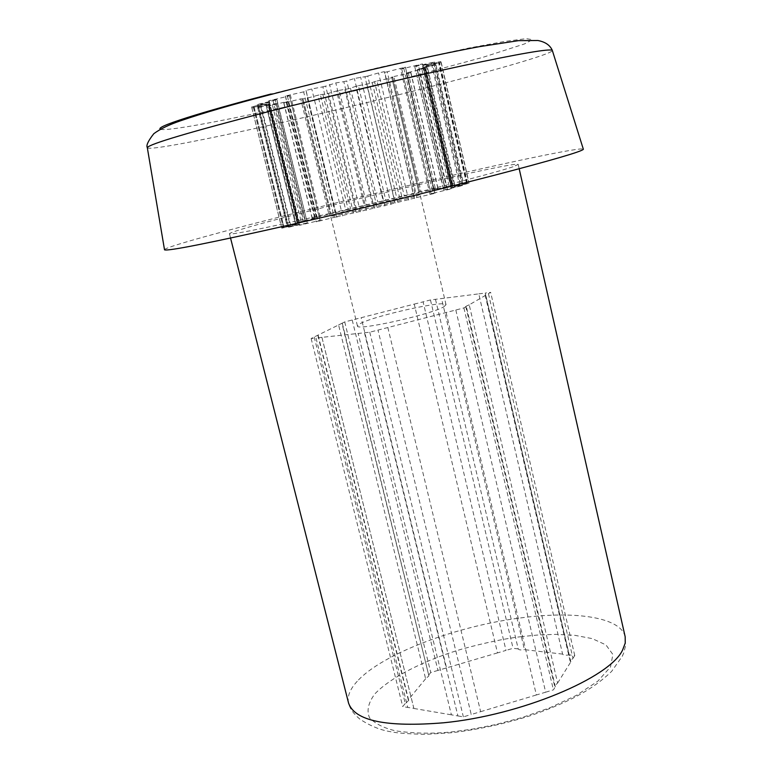 <?xml version="1.0" encoding="UTF-8"?>
<svg xmlns="http://www.w3.org/2000/svg" width="773" height="773" viewBox="0 0 773 773"><rect width="100%" height="100%" fill="white"/><g stroke="black" fill="none" stroke-linecap="round" stroke-linejoin="round"><path stroke-width="0.58" stroke-dasharray="3.87 2.9" d="M512.963 166.784C495.88 172.669 425.024 191.018 353.338 207.927C281.575 224.866 228.934 235.688 229.465 233.775C229.494 233.166 234.006 231.513 243.022 228.827C300.629 211.338 518.509 160.175 518.21 164.446L512.963 166.784M164.485 249.65C167.036 244.944 318.341 206.178 438.243 178.582C515.862 160.62 580.919 147.092 583.315 149.102M466.332 306.514L463.906 307.925L369.765 332.206L321.916 337.357L413.845 708.31L407.767 707.44L316.022 337.985L311.142 338.506L338.593 324.96L425.623 678.762L428.909 675.902L341.946 323.298L344.719 321.926L414.241 304.108L497.503 652.895L506.006 650.393L423.102 301.847L430.464 299.953L478.787 293.866L562.599 654.113C563.275 655.204 565.469 655.456 569.199 654.886L485.231 293.054L490.652 292.368L469.221 304.833L557.633 683.052L554.589 685.96L555.333 686.762L466.332 306.514L465.723 306.35L469.221 304.833M387.833 327.539L480.642 711.682L471.23 714.503L377.987 330.081M455.819 310.012L545.661 692.193L536.375 694.975L446.108 312.514M321.916 337.357L316.022 337.985M364.469 332.776L457.896 715.933L451.393 714.832L358.179 333.453M333.762 214.691C349.348 209.56 421.42 192.68 420.039 194.506L417.652 195.54C404.434 200.188 328.052 218.102 330.583 215.986L333.762 214.691M443.905 306.736L446.031 304.717C446.649 299.682 375.031 315.5 360.334 323.568L357.455 325.984C355.744 331.298 431.556 314.476 443.905 306.736M322.882 86.837L325.684 86.132L356.218 212.343L353.435 212.99L322.882 86.837L311.78 88.972L306.04 90.47L306.127 91.195L336.738 216.778L334.255 217.329L303.644 91.861L306.127 91.195M343.811 81.667L346.739 80.962L377.079 207.415L374.19 208.101L343.811 81.667L335.801 82.933L325.684 86.132M287.44 96.374L289.498 95.804L320.012 220.402L317.993 220.817L287.44 96.374L268.733 100.819L276.715 99.63L307.335 222.904L305.712 223.242L275.323 100.075L276.715 99.63M364.933 76.701L367.755 76.063L397.815 202.342L395.032 203.028L364.933 76.701L354.372 78.479L346.739 80.962M384.712 72.324L387.234 71.783L416.927 197.482L414.454 198.13L384.712 72.324L384.355 71.657L378.557 72.933L367.755 76.063M268.009 102.741L269.188 102.384L299.325 224.238L298.127 224.47L268.009 102.741L251.631 106.964L265.796 104.084L295.624 224.528L296.388 224.305L295.576 224.46L265.806 104.22L266.598 103.969L265.796 104.084M425.305 66.72L441.228 62.516L427.015 65.492L455.075 186.177L467.423 183.017L453.094 186.119L425.305 66.72L424.203 67.058L424.696 66.99L452.447 186.187L451.973 186.341L453.094 186.119M287.933 101.466L283.778 103.099L300.716 98.915L328.95 214.411L312.137 218.373L316.495 217.744L288 101.427L286.116 101.804L314.727 218.237L316.495 217.744M452.447 186.187L463.423 183.201L446.398 187.143L418.86 69.145L417.381 69.58L444.9 187.453L446.398 187.143M418.86 69.145L435.991 64.816L424.696 66.99M302.939 98.451L302.233 99.244L306.495 98.364L317.867 95.234L345.753 210.092L331.124 213.841L302.948 98.451L300.716 98.915M445.132 187.375L452.814 185.124L435.508 189.25L408.144 72.498L406.298 73.01L433.653 189.646L435.508 189.25M408.144 72.498L425.614 68.246L417.633 69.56M320.36 94.673L327.085 93.775L336.564 90.972L364.189 205.521L348.208 209.473L320.36 94.673L317.867 95.234M433.721 189.617L437.972 188.177L435.856 188.593L421.179 192.284L393.892 76.537L391.708 77.126L418.985 192.767L421.179 192.284M393.892 76.537L408.82 73.203L410.907 72.565L406.376 73.01M339.202 90.354L348.758 88.692L355.802 86.363L383.215 200.941L366.779 204.884L339.202 90.354L336.564 90.972M376.992 81.03L392.8 77.503L391.708 77.126L418.985 192.767L404.289 196.042L376.992 81.03L374.528 81.667L401.825 196.613L404.289 196.042M392.8 77.503L419.836 192.139L392.79 77.493M401.825 196.613L385.824 200.323L358.421 85.716L355.802 86.363M358.421 85.716L370.364 83.378L374.528 81.667M488.439 293.653L572.977 658.374L570.097 661.05L570.841 661.804L485.773 295.209M572.977 658.374L574.745 655.533L569.199 654.886M562.599 654.113L524.442 649.639L441.547 298.562M435.479 299.325L518.229 648.914C518.78 649.958 520.847 650.199 524.442 649.639M518.229 648.914L513.079 648.305L506.006 650.393M497.503 652.895L446.543 667.882L361.175 317.713M352.208 320.012L437.933 670.413L446.543 667.882M437.933 670.413L430.754 672.529L428.435 675.341M425.623 678.762L408.279 699.836L317.819 335.221M314.196 337.009L405.265 703.498L408.733 700.406L408.279 699.836M405.265 703.498L402.723 706.59L407.767 707.44M413.874 708.474L451.393 714.832M457.896 715.933L463.365 716.861L471.23 714.503M480.642 711.682L536.375 694.975M545.661 692.193L553.4 689.874L555.333 686.762M557.633 683.052L570.841 661.804M338.593 324.96L341.946 323.298M414.241 304.108L423.102 301.847M478.787 293.866L485.231 293.054M303.644 91.861L285.324 96.026L289.44 95.804M275.323 100.075L257.312 104.539L268.714 102.442M265.806 104.22L251.853 108.007L267.98 104.51L297.421 223.474L298.533 223.165L298.049 223.242L268.666 104.471L269.139 104.307L267.98 104.51M268.666 104.471L257.699 107.64L274.946 103.717L303.973 221.32L305.451 220.914L276.463 103.427L274.946 103.717M276.241 103.524L268.618 105.959L286.116 101.804M302.233 99.244L330.177 213.657L302.224 99.253M426.938 65.376L440.803 61.521L424.251 65.203L452.688 187.385L468.96 183.278L455.055 186.274L426.938 65.376L426.184 65.628L427.015 65.492M423.469 65.261L434.503 61.966L416.396 66.188L445.248 189.762L463.114 185.385L451.963 187.636L423.024 65.425L424.251 65.203M414.937 66.42L422.493 63.879L403.815 68.42L433.093 193.202L451.587 188.796L443.847 190.177L414.734 66.507L416.396 66.188M416.927 197.482L434.996 193.308L431.092 193.743L401.709 68.845L403.815 68.42M401.757 68.816L405.419 67.174L387.234 71.783M463.906 307.925L553.4 689.874M574.745 655.533L490.652 292.368M369.765 332.206L463.365 716.861M311.142 338.506L402.723 706.59M344.719 321.926L430.754 672.529M430.464 299.953L513.079 648.305M336.738 216.778L353.435 212.99M320.012 220.402L316.234 221.812L334.255 217.329M356.218 212.343L374.19 208.101M377.079 207.415L395.032 203.028M397.815 202.342L414.454 198.13M433.093 193.202L431.092 193.743M445.248 189.762L443.847 190.177M452.688 187.385L451.963 187.636M455.075 186.177L454.282 186.409L455.055 186.274M383.215 200.941L385.824 200.323M364.189 205.521L366.779 204.884M345.753 210.092L348.208 209.473M328.95 214.411L331.124 213.85L302.948 98.451M314.727 218.237L297.431 222.421L305.209 220.952M303.973 221.32L286.996 225.542L298.049 223.242M297.421 223.474L281.604 227.523L295.576 224.46M295.624 224.528L281.816 228.19L298.127 224.47M298.871 224.383L287.836 227.446L305.712 223.242M307.132 222.982L299.518 225.291L317.993 220.817M521.582 636.594C505.291 638.488 485.222 642.701 461.384 649.233C429.179 658.76 392.23 675.583 374.779 693.98C368.199 702.957 366.46 710.918 369.581 717.856C375.34 723.818 384.026 728.147 395.66 730.862C414.695 733.577 433.643 733.896 452.524 731.809L472.284 729.152L495.657 724.572L522.113 717.528L550.047 707.701L576.561 695.275L597.858 681.158L610.496 666.973L612.892 654.47L605.926 644.885L592.224 638.614L574.841 635.329L556.299 634.353L538.25 634.971L521.582 636.594M357.242 681.274C349.947 689.187 347.058 696.483 348.584 703.179C349.821 708.561 353.561 713.856 359.803 719.074C370.025 725.866 380.316 730.079 390.703 731.731C397.003 733.075 408.695 733.954 425.778 734.35L451.635 732.736C478.429 729.557 505.194 723.712 531.921 715.199C566.995 702.725 591.422 690.849 611.675 671.331L622.352 656.122L623.792 652.75L625.599 645.552L625.173 636.768C621.028 617.453 575.856 610.651 522.055 617.743C456.969 625.772 382.258 653.716 357.242 681.274M147.334 147.817C151.15 152.339 299.248 120.057 415.12 90.644C490.13 71.734 551.816 54.129 552.366 50.574M160.446 129.284C165.915 131.468 220.16 121.429 274.531 109.389C330.448 96.828 374.683 86.296 407.245 77.793L482.284 57.511L524.519 43.926L532.539 39.665L526.21 38.65L504.035 41.558L468.428 48.119L379.804 67.328L271.091 93.977M467.423 183.017L439.595 62.777M288.252 102.162L316.515 217.232M462.496 183.491L435.015 64.951M307.277 98.152L335.134 212.391M452.369 185.278L425.14 68.285M328.399 93.417L355.909 207.183M437.827 188.235L410.753 72.556M350.469 88.209L377.726 201.888M372.315 82.808L399.419 196.786M306.04 90.47L336.941 217.223M342.652 215.928L311.78 88.972M360.353 211.831L329.588 84.47M290.281 94.693L321.191 220.711M366.508 210.382L335.801 82.933M285.45 96.036L316.341 221.754M384.867 205.976L354.372 78.479M272.821 99.688L303.625 224.402M391.022 204.468L360.605 77.02M269.197 100.79L299.943 225.136M408.685 200.081L378.557 72.933M260.501 103.621L291.054 226.779M414.376 198.642L384.355 71.657M258.288 104.413L288.764 227.156M430.059 194.583L400.375 68.246M253.959 106.268L284.174 227.716M434.89 193.308L405.323 67.241M253.264 106.713L283.372 227.726M447.509 189.878L418.309 64.729M253.409 107.505L283.198 227.223M451.152 188.844L422.077 64.062M254.191 107.592L283.865 226.885M459.916 186.254L431.218 62.603M258.617 107.321L287.942 225.378M462.167 185.539L433.585 62.304M260.791 107.061L289.991 224.721M466.621 183.935L438.388 61.956M269.052 105.785L297.895 222.353M467.385 183.568L439.257 62.033M272.425 105.196L301.141 221.426M283.913 103.031L312.282 218.363M466.699 183.008L438.977 63.202M460.399 183.829L432.986 65.695M322.93 94.664L350.517 208.517M449.084 185.926L421.894 69.29M344.864 89.552L372.18 203.222M433.576 189.143L406.511 73.754M366.885 84.17L394.017 198.043M414.859 193.26L387.814 78.807M229.465 233.775L230.547 238.055M446.031 304.717L420.039 194.506M441.228 62.516L468.989 182.554M435.991 64.816L463.423 183.201M425.614 68.246L452.814 185.124M410.907 72.565L437.972 188.177M518.21 164.446L519.185 168.756M465.723 306.35L554.589 685.96M485.144 295.064L570.097 661.05M321.916 337.299L413.845 708.31M364.469 332.738L457.877 715.827M342.323 323.414L428.909 675.902M318.167 335.347L408.733 700.406M357.455 325.984L330.583 215.986M285.324 96.026L316.234 221.812M289.498 95.804L320.061 220.373M268.733 100.819L299.518 225.291M276.937 99.611L307.335 222.904M257.312 104.539L287.836 227.446M269.188 102.384L299.325 224.238M405.419 67.174L434.996 193.308M251.631 106.964L281.816 228.19M401.709 68.845L431.034 193.743M266.598 103.969L296.388 224.305M422.493 63.879L451.587 188.796M251.853 108.007L281.604 227.523M414.734 66.507L443.634 190.197M269.139 104.307L298.533 223.165M434.503 61.966L463.114 185.385M257.699 107.64L286.996 225.542M423.024 65.425L451.5 187.713M276.463 103.427L305.451 220.914M440.803 61.521L468.96 183.278M268.618 105.959L297.431 222.421M426.184 65.628L454.282 186.409M288 101.427L316.563 217.744M283.778 103.099L312.137 218.373M424.203 67.058L451.973 186.341M417.381 69.58L444.9 187.453M406.298 73.01L433.653 189.646"/><path stroke-width="1.16" d="M583.315 149.102L583.364 149.276C581.943 151.489 552.038 160.214 493.647 175.461C436.252 190.332 356.836 209.618 291.692 224.479C210.275 242.877 167.886 251.322 164.523 249.834L164.485 249.65M230.547 238.055L348.584 703.179C354.894 720.919 386.568 727.461 443.596 722.784C520.49 715.421 610.081 677.689 622.632 649.958L625.231 643.068L625.173 636.768L519.185 168.756M552.366 50.574L552.289 50.342C549.622 48.506 519.765 53.627 462.727 65.695C406.762 77.696 330.264 95.775 267.873 111.776C189.945 131.999 149.749 143.933 147.295 147.566L147.334 147.817M271.091 93.977C222.605 106.471 153.112 126.328 160.446 129.284M164.523 249.834L147.295 147.566C146.02 145.45 148.203 140.821 153.827 133.681C160.175 128.956 169.268 124.598 181.124 120.598C202.806 113.167 232.18 104.616 269.246 94.924C338.69 76.711 424.754 56.796 479.192 46.689L518.567 40.65L537.892 40.505C545.226 41.887 550.028 45.172 552.289 50.342L583.364 149.276"/></g></svg>
